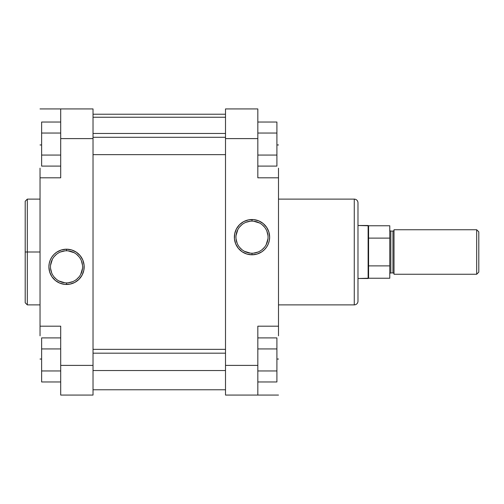 <?xml version="1.0" encoding="UTF-8"?>
<svg xmlns="http://www.w3.org/2000/svg" width="504" height="504" viewBox="0 0 504 504"><rect width="100%" height="100%" fill="white"/><g stroke="black" fill="none" stroke-linecap="round" stroke-linejoin="round"><path stroke-width="0.76" d="M40.036 199.118L27.317 199.118L27.317 252L40.036 252L27.317 252L27.317 304.882L27.317 252L25.2 252L25.2 302.52M66.534 250.784A16.052 16.052 0 0 0 50.482 266.837A16.052 16.052 0 0 0 66.534 282.889L66.534 284.476A17.64 17.64 0 0 1 48.894 266.837A17.64 17.64 0 0 1 66.534 249.197L66.534 250.784A16.052 16.052 0 0 1 82.587 266.837A16.052 16.052 0 0 1 66.534 282.889A16.052 16.052 0 0 1 50.482 266.837A16.052 16.052 0 0 1 66.534 250.784L66.534 249.197L61.412 249.959L56.731 252.17L54.06 254.363L51.862 257.034L50.236 260.089L49.228 263.397L48.894 266.837L49.65 271.958L51.862 276.639L55.339 280.476L59.781 283.135L64.802 284.395L69.974 284.143L74.85 282.397L79.008 279.31L82.089 275.152L83.834 270.276L84.086 265.11L82.832 260.089L80.168 255.648L76.331 252.17L71.656 249.959L66.534 249.197A17.64 17.64 0 0 1 84.174 266.837A17.64 17.64 0 0 1 66.534 284.476L66.534 282.889A16.052 16.052 0 0 0 82.587 266.837A16.052 16.052 0 0 0 66.534 250.784M27.317 199.118L25.2 201.235L25.2 252L27.317 252L27.317 304.882L25.2 302.765M60.707 395.073L60.707 326.189L40.036 326.189L40.036 177.811L40.036 326.189L60.707 326.189L60.707 395.073L93.026 395.073L93.026 365.4L60.707 365.4L93.026 365.4L93.026 108.927L60.707 108.927L60.707 138.6L60.707 108.927L93.026 108.927L93.026 395.073L60.707 395.073M60.707 177.811L60.707 138.6L93.026 138.6L60.707 138.6L60.707 177.811L40.036 177.811L60.707 177.811M40.036 335.809L40.036 326.189M40.036 177.811L40.036 168.191M40.036 108.927L60.707 108.927L40.036 108.927M41.624 359.043L40.036 359.043L41.624 359.043M40.036 144.957L41.624 144.957L40.036 144.957M68.103 282.813L72.677 281.667M76.715 279.248L78.939 277.017M80.69 274.403L82.505 268.411M82.505 265.262L81.365 260.694M78.939 256.656L76.715 254.432M74.101 252.68L68.103 250.866M64.959 250.866L60.392 252.006M56.347 254.432L54.123 256.656M52.378 259.27L50.557 265.262M50.557 268.411L51.704 272.979M54.123 277.017L56.347 279.248M58.968 280.993L64.959 282.813M41.624 166.087L41.624 122.031L60.707 122.031L41.624 122.031L41.624 133.043L60.707 133.043L41.624 133.043L41.624 155.075L60.707 155.075L41.624 155.075L41.624 166.087L60.707 166.087L41.624 166.087M41.624 381.969L41.624 337.913L60.707 337.913L41.624 337.913L41.624 348.925L60.707 348.925L41.624 348.925L41.624 370.957L60.707 370.957L41.624 370.957L41.624 381.969L60.707 381.969L41.624 381.969M25.2 252L25.2 201.235L25.2 252M27.317 252L27.317 199.118L27.317 252M225.502 117.243L93.026 117.243L225.502 117.243M252 253.216A16.052 16.052 0 0 0 268.052 237.163A16.052 16.052 0 0 0 252 221.111L252 219.523A17.64 17.64 0 0 1 269.64 237.163A17.64 17.64 0 0 1 252 254.803L252 253.216A16.052 16.052 0 0 1 235.948 237.163A16.052 16.052 0 0 1 252 221.111A16.052 16.052 0 0 1 268.052 237.163A16.052 16.052 0 0 1 252 253.216L252 254.803L257.122 254.041L261.803 251.83L264.474 249.637L266.666 246.966L268.298 243.911L269.3 240.603L269.64 237.163L268.884 232.042L266.666 227.361L263.189 223.524L258.754 220.865L253.726 219.605L248.56 219.857L243.684 221.602L239.526 224.689L236.439 228.847L234.7 233.724L234.442 238.89L235.702 243.911L238.361 248.352L242.197 251.83L246.878 254.041L252 254.803A17.64 17.64 0 0 1 234.36 237.163A17.64 17.64 0 0 1 252 219.523L252 221.111A16.052 16.052 0 0 0 235.948 237.163A16.052 16.052 0 0 0 252 253.216M357.979 301.178L357.979 202.822A3.711 3.711 0 0 0 354.274 199.118L354.274 304.882A3.711 3.711 0 0 0 357.979 301.178A3.711 3.711 0 0 1 354.274 304.882L354.274 199.118L278.498 199.118L354.274 199.118A3.711 3.711 0 0 1 357.979 202.822M278.498 304.882L354.274 304.882L278.498 304.882M257.827 108.927L257.827 177.811L278.498 177.811L278.498 326.189L278.498 177.811L257.827 177.811L257.827 108.927L225.502 108.927L225.502 138.6L257.827 138.6L225.502 138.6L225.502 395.073L257.827 395.073L257.827 365.4L257.827 395.073L225.502 395.073L225.502 108.927L257.827 108.927M257.827 326.189L257.827 365.4L225.502 365.4L257.827 365.4L257.827 326.189L278.498 326.189L257.827 326.189M357.979 300.938L357.979 203.062M278.498 168.191L278.498 177.811M278.498 326.189L278.498 335.809M278.498 395.073L257.827 395.073L278.498 395.073M276.904 144.957L278.498 144.957L276.904 144.957M278.498 359.043L276.904 359.043L278.498 359.043M250.425 221.187L245.858 222.333M241.819 224.752L239.589 226.983M237.844 229.597L236.023 235.588M236.023 238.738L237.17 243.306M239.589 247.344L241.819 249.568M244.434 251.32L250.425 253.134M253.575 253.134L258.142 251.994M262.181 249.568L264.411 247.344M266.156 244.73L267.977 238.738M267.977 235.588L266.83 231.021M264.411 226.983L262.181 224.752M259.566 223.007L253.575 221.187M276.904 337.913L276.904 381.969L257.827 381.969L276.904 381.969L276.904 370.957L257.827 370.957L276.904 370.957L276.904 348.925L257.827 348.925L276.904 348.925L276.904 337.913L257.827 337.913L276.904 337.913M276.904 122.031L276.904 166.087L257.827 166.087L276.904 166.087L276.904 155.075L257.827 155.075L276.904 155.075L276.904 133.043L257.827 133.043L276.904 133.043L276.904 122.031L257.827 122.031L276.904 122.031M392.956 231.071A1.058 1.058 0 0 0 394.015 230.007A1.058 1.058 0 0 1 392.956 231.071L390.833 231.071L390.833 272.929A1.058 1.058 0 0 0 389.775 273.993A1.058 1.058 0 0 1 390.833 272.929L392.956 272.929L392.956 231.071L390.833 231.071L390.833 272.929L392.956 272.929L392.956 231.071M394.015 273.993A1.058 1.058 0 0 0 392.956 272.929A1.058 1.058 0 0 1 394.015 273.993M389.775 230.007A1.058 1.058 0 0 0 390.833 231.071A1.058 1.058 0 0 1 389.775 230.007M476.683 229.742L478.8 231.865L478.8 272.135L476.683 274.258L394.015 274.258L476.683 274.258L476.683 229.742L394.015 229.742L476.683 229.742L476.683 274.258L478.8 272.135L478.8 231.865L476.683 229.742M357.979 225.502L368.581 225.767L368.581 238.121L389.775 238.121L389.775 225.767L368.581 225.767L389.775 225.767L389.775 265.879L368.581 265.879L368.581 278.233L368.122 278.498L357.979 278.498L368.581 278.233L368.581 225.767L368.122 225.502L368.122 278.498L368.122 225.502L357.979 225.502M389.775 278.233L389.775 265.879L389.775 278.233L368.581 278.233M394.015 229.742L394.015 274.258L394.015 229.742M368.581 238.121L389.775 238.121L389.775 265.879L368.581 265.879L368.581 238.121M225.502 353.172L93.026 353.172L225.502 353.172M225.502 137.29L93.026 137.29L225.502 137.29M27.317 304.882L40.036 304.882M225.502 389.775L93.026 389.775M225.502 114.225L93.026 114.225M225.502 370.541L93.026 370.541M225.502 349.341L93.026 349.341M225.502 154.659L93.026 154.659M225.502 133.459L93.026 133.459"/></g></svg>
